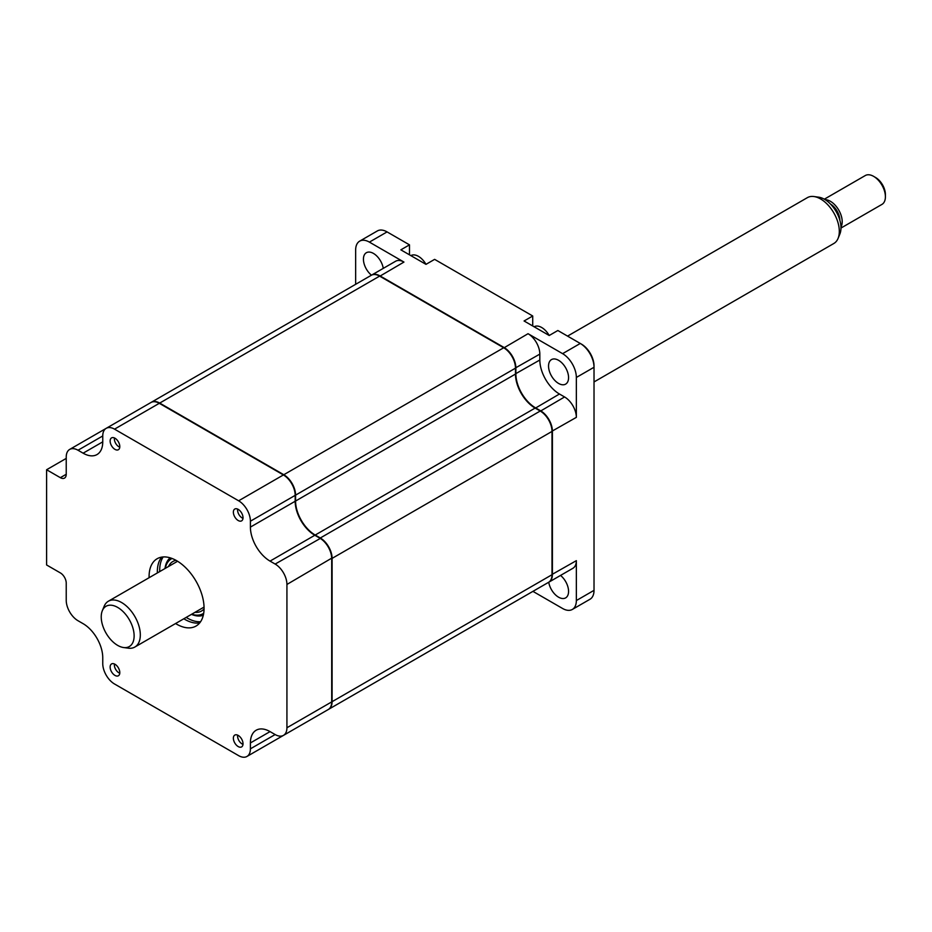 <?xml version="1.0" encoding="UTF-8"?>
<svg xmlns="http://www.w3.org/2000/svg" width="932" height="932" viewBox="0 0 932 932"><rect width="100%" height="100%" fill="white"/><g stroke="black" fill="none" stroke-linecap="round" stroke-linejoin="round"><path stroke-width="1.4" d="M548.54 366.078A14.166 8.178 -120 0 0 554.726 380.338A14.166 8.178 -120 0 0 565.642 384.124A14.166 8.178 -120 0 0 568.567 377.646A14.166 8.178 -120 0 0 562.392 363.398A14.166 8.178 -120 0 0 551.476 359.601A14.166 8.178 -120 0 0 548.54 366.078M383.262 268.369A14.166 8.178 -120 0 0 376.342 255.589A14.166 8.178 -120 0 0 366.358 252.723A14.166 8.178 -120 0 0 363.433 259.201A14.166 8.178 -120 0 0 371.472 275.185A16.66 9.623 60 0 1 371.67 275.068A16.66 9.623 60 0 1 380 275.895L504.096 347.531A16.66 9.623 60 0 1 515.874 367.942L515.874 373.837A27.774 16.03 -120 0 0 535.504 407.843L540.607 410.791A16.66 9.623 60 0 1 552.396 431.201L552.396 574.485A16.66 9.623 60 0 1 548.948 582.116A16.66 9.623 60 0 1 548.738 582.22A14.166 8.178 -120 0 0 555.658 595.012A14.166 8.178 -120 0 0 565.642 597.878A14.166 8.178 -120 0 0 568.567 591.401A14.166 8.178 -120 0 0 560.528 575.417M409.486 254.832L409.486 244.848L400.853 249.846L425.982 264.35L434.627 259.364L532.72 315.995L532.72 325.979M552 574.485L576.349 560.656L576.349 600.558A19.432 11.219 60 0 1 572.318 609.458L589.991 599.253A19.432 11.219 -120 0 0 594.022 590.352L594.022 367.266A19.432 11.219 -120 0 0 580.275 343.454L557.849 330.51L549.216 335.497L524.075 320.981L532.72 315.995M371.67 275.068L395.622 261.24A16.66 9.623 60 0 1 403.952 262.067L379.802 276.233M355.651 284.318L355.651 250.044A19.432 11.219 60 0 1 359.682 241.143A19.432 11.219 60 0 1 369.398 242.11L403.952 262.067M536.448 589.327A16.66 9.623 60 0 1 536.378 589.374L512.425 603.202M572.318 609.458A19.432 11.219 60 0 1 562.602 608.491L532.929 591.366M576.349 560.656A16.66 9.623 60 0 1 572.9 568.287L548.948 582.116M535.306 408.181L559.456 394.015L564.571 396.962A16.66 9.623 60 0 1 576.349 417.361L552 431.201M503.897 347.881L528.048 333.703A16.66 9.623 60 0 1 539.826 354.113L539.826 360.008A27.774 16.03 -120 0 0 559.456 394.015M540.42 411.128L564.571 396.962M528.048 333.703L562.602 353.659A19.432 11.219 60 0 1 576.349 377.46L576.349 417.361M580.275 343.454L581.452 344.129L580.275 343.454L562.602 353.659M409.486 244.848L387.071 231.905A19.432 11.219 -120 0 0 377.344 230.95L359.682 241.143M581.452 344.129A17.766 10.264 -120 0 1 594.022 365.903L594.022 367.266L576.349 377.46M238.196 746.567A6.827 3.949 60 0 1 233.734 740.544A6.827 3.949 60 0 1 234.782 735.08A6.827 3.949 60 0 1 238.196 735.418A6.827 3.949 60 0 1 242.658 741.429A6.827 3.949 60 0 1 241.609 746.905A6.827 3.949 60 0 1 238.196 746.567M114.974 675.42A6.827 3.949 60 0 1 110.5 669.409A6.827 3.949 60 0 1 111.549 663.933A6.827 3.949 60 0 1 114.974 664.271A6.827 3.949 60 0 1 119.436 670.283A6.827 3.949 60 0 1 118.387 675.758A6.827 3.949 60 0 1 114.974 675.42M114.974 449.375A6.827 3.949 60 0 1 110.5 443.364A6.827 3.949 60 0 1 111.549 437.889A6.827 3.949 60 0 1 114.974 438.226A6.827 3.949 60 0 1 119.436 444.238A6.827 3.949 60 0 1 118.387 449.713A6.827 3.949 60 0 1 114.974 449.375M238.196 520.522A6.827 3.949 60 0 1 233.734 514.499A6.827 3.949 60 0 1 234.782 509.035A6.827 3.949 60 0 1 238.196 509.373A6.827 3.949 60 0 1 242.658 515.384A6.827 3.949 60 0 1 241.609 520.86A6.827 3.949 60 0 1 238.196 520.522M199.704 622.914A38.876 22.45 60 0 1 184.827 619.372A38.876 22.45 60 0 1 183.825 618.778M157.357 572.935A38.876 22.45 60 0 1 161.714 557.115M175.577 623.531A38.876 22.45 -120 0 0 176.579 624.137A38.876 22.45 -120 0 0 196.023 626.059A38.876 22.45 -120 0 0 201.976 594.907A38.876 22.45 -120 0 0 176.579 560.656A38.876 22.45 -120 0 0 157.147 558.734A38.876 22.45 -120 0 0 149.108 577.7M246.957 756.458A16.66 9.623 -120 0 0 250.405 748.839L250.405 742.944A27.774 16.03 60 0 1 256.16 730.234A27.774 16.03 60 0 1 270.047 731.608L275.15 734.556A16.66 9.623 -120 0 0 283.479 735.371A16.66 9.623 -120 0 0 286.928 727.752L286.928 584.457A16.66 9.623 -120 0 0 275.15 564.058L270.047 561.111A27.774 16.03 60 0 1 250.405 527.104L250.405 521.209A16.66 9.623 -120 0 0 238.627 500.799L114.531 429.151A16.66 9.623 -120 0 0 106.201 428.336A16.66 9.623 -120 0 0 102.753 435.955L102.753 441.85A27.774 16.03 60 0 1 97.01 454.56A27.774 16.03 60 0 1 83.123 453.185L78.02 450.238A16.66 9.623 -120 0 0 69.69 449.41A16.66 9.623 -120 0 0 66.23 457.041L66.23 474.272A8.33 4.811 60 0 1 64.506 478.093A8.33 4.811 60 0 1 60.347 477.673L46.6 469.74L46.6 564.967L60.347 572.9A8.33 4.811 60 0 1 66.23 583.106L66.23 600.336A16.66 9.623 -120 0 0 78.02 620.735L83.123 623.683A27.774 16.03 60 0 1 102.753 657.689L102.753 663.584A16.66 9.623 -120 0 0 114.531 683.995L238.627 755.642A16.66 9.623 -120 0 0 246.957 756.458L291.728 730.618A16.66 9.623 -120 0 0 291.798 730.583M283.479 735.371L328.25 709.532A16.66 9.623 -120 0 0 331.699 701.901L331.699 558.618A16.66 9.623 -120 0 0 319.921 538.207L314.806 535.259A27.774 16.03 60 0 1 295.176 501.253L295.176 494.904A16.1 9.297 -120 0 0 283.794 475.18L283.794 475.18M250.405 521.209L295.176 495.358A16.66 9.623 -120 0 0 283.398 474.947L159.302 403.311A16.66 9.623 -120 0 0 150.972 402.484L106.201 428.336M46.6 469.74L66.23 458.404M315.191 535.481A28.321 16.357 60 0 1 295.176 500.799M286.928 584.457L331.699 558.163A16.1 9.297 -120 0 0 320.305 538.44L275.15 564.058M538.044 409.765A77.752 44.887 -120 0 0 537.834 409.183M328.437 709.415A16.66 9.623 -120 0 0 328.635 709.299A16.66 9.623 -120 0 0 332.095 701.679L332.095 558.385A16.66 9.623 -120 0 0 320.305 537.985L315.202 535.038A27.774 16.03 60 0 1 295.572 501.032L295.572 495.137A16.66 9.623 -120 0 0 283.794 474.726L159.698 403.078A16.66 9.623 -120 0 0 151.368 402.251A16.66 9.623 -120 0 0 151.17 402.379M328.635 709.299L548.552 582.337A16.66 9.623 -120 0 0 552 574.718L552 431.423A16.66 9.623 -120 0 0 540.222 411.024L535.119 408.076A27.774 16.03 60 0 1 515.478 374.058L515.478 368.163A16.66 9.623 -120 0 0 503.699 347.764L379.604 276.117A16.66 9.623 -120 0 0 371.274 275.29L151.368 402.251M292.124 730.385L512.029 603.423A16.66 9.623 -120 0 0 512.099 603.388M237.672 735.15A6.419 3.705 -120 0 0 242.122 743.957A6.419 3.705 -120 0 0 242.996 744.365M534.118 326.783L534.176 326.748A14.994 8.656 60 0 1 540.374 326.841A14.994 8.656 60 0 1 549.216 335.497M204.061 608.887A28.601 16.508 60 0 1 201.487 611.043A28.601 16.508 60 0 1 196.198 612.382A28.601 16.508 60 0 1 194.986 612.324M168.529 566.493A28.601 16.508 60 0 1 172.886 561.507A28.601 16.508 60 0 1 176.043 560.353M191.736 614.211A31.653 18.279 -120 0 0 197.165 615.167A31.653 18.279 -120 0 0 203.7 613.256M203.304 615.26A33.319 19.234 60 0 1 198.865 616.017A33.319 19.234 60 0 1 191.468 614.363M172.07 558.478A31.653 18.279 -120 0 0 165.267 568.369M165.011 568.52A33.319 19.234 60 0 1 170.148 557.825M237.672 509.105A6.419 3.705 -120 0 0 242.681 518.204A6.419 3.705 -120 0 0 242.996 518.32M410.896 255.636L410.942 255.601A14.994 8.656 60 0 1 418.445 256.347A14.994 8.656 60 0 1 425.994 264.35M114.45 437.958A6.419 3.705 -120 0 0 118.9 446.766A6.419 3.705 -120 0 0 119.774 447.174M114.45 664.003A6.419 3.705 -120 0 0 118.9 672.811A6.419 3.705 -120 0 0 119.774 673.219M112.213 641.158A23.253 13.432 -120 0 0 123.548 647.53A23.253 13.432 -120 0 0 134.126 635.659A23.253 13.432 -120 0 0 123.152 611.66A23.253 13.432 -120 0 0 102.31 610.763A23.253 13.432 -120 0 0 112.213 641.158M102.31 610.763L104.128 606.336A26.457 15.273 60 0 1 108.368 601.222A26.457 15.273 60 0 1 127.824 607.349A26.457 15.273 60 0 1 134.837 647.053A26.457 15.273 60 0 1 128.278 648.171L123.548 647.53M594.022 381.945L833.837 243.485A26.457 15.273 -120 0 0 838.089 238.371A26.457 15.273 -120 0 0 826.824 203.793A26.457 15.273 -120 0 0 813.927 196.535A26.457 15.273 -120 0 0 807.368 197.654L567.553 336.114M813.927 196.535L818.669 197.176A23.253 13.432 60 0 1 830.004 203.56A23.253 13.432 60 0 1 839.895 233.955L838.089 238.371M830.529 204.085A13.328 7.701 60 0 1 833.558 206.45A13.328 7.701 60 0 1 839.848 220.232M873.622 176.358L875.579 177.499A13.887 8.015 60 0 1 878.853 180.027A13.887 8.015 60 0 1 885.4 194.497L885.4 196.769A16.66 9.623 -120 0 0 877.536 179.398A16.66 9.623 -120 0 0 873.622 176.358A16.66 9.623 -120 0 0 865.292 175.542L824.319 199.192M840.979 228.049L881.952 204.399A16.66 9.623 -120 0 0 885.4 196.769M825.169 199.693A16.66 9.623 60 0 1 834.338 204.341A16.66 9.623 60 0 1 840.967 227.059M515.478 373.837L539.826 360.008M515.478 367.942L539.826 354.113M576.349 600.558L594.022 590.352M369.398 242.11L387.071 231.905M60.347 477.673L66.23 474.272M78.02 450.238L102.753 435.955M83.123 453.185L102.753 441.85M270.047 561.111L314.806 535.259M250.405 527.104L295.176 501.253M238.627 500.799L283.398 474.947M114.531 429.151L159.302 403.311M250.405 748.839L275.15 734.556M250.405 742.944L270.047 731.608M286.928 727.752L331.699 701.901M200.59 621.726A38.876 22.45 60 0 1 187.181 618.021A38.876 22.45 60 0 1 186.179 617.415M159.71 571.584A38.876 22.45 60 0 1 163.182 556.94M332.095 558.385L552 431.423M332.095 701.679L552 574.718M159.698 403.078L379.604 276.117M283.794 474.726L503.699 347.764M295.572 495.137L515.478 368.163M295.572 501.032L515.478 374.058M315.202 535.038L535.119 408.076M320.305 537.985L540.222 411.024M69.69 449.41L106.143 428.37M134.837 647.053L204.05 607.093M108.368 601.222L177.593 561.262"/></g></svg>
